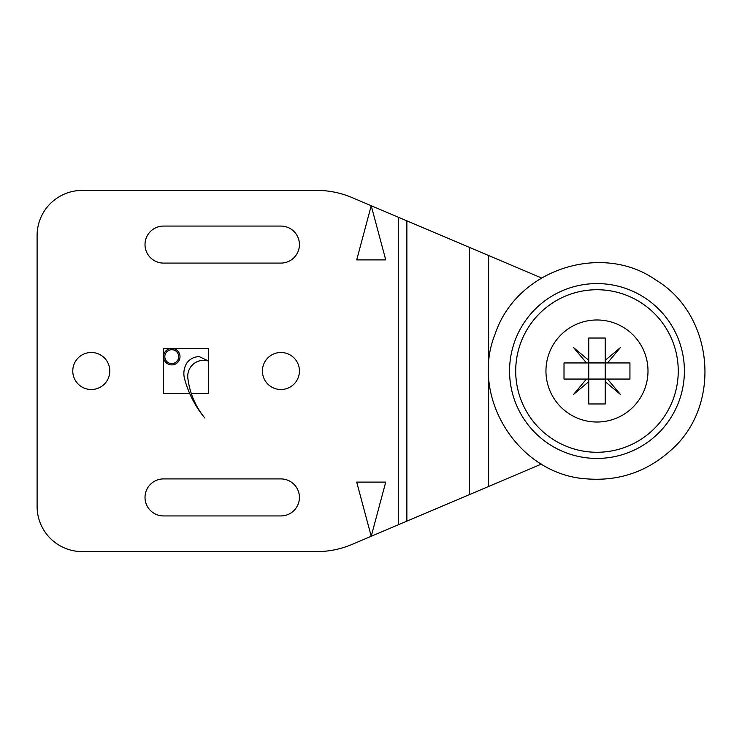 <?xml version="1.0" encoding="UTF-8"?>
<svg xmlns="http://www.w3.org/2000/svg" width="742" height="742" viewBox="0 0 742 742"><rect width="100%" height="100%" fill="white"/><g stroke="black" fill="none" stroke-linecap="round" stroke-linejoin="round"><path stroke-width="1.11" d="M171.597 348.425A8.236 8.236 0 0 1 180 356.716A8.236 8.236 0 0 1 171.819 364.897A8.236 8.236 0 0 1 163.528 356.494A8.236 8.236 0 0 1 171.597 348.425L163.528 348.425L163.528 356.494M178.701 356.661A6.947 6.947 0 0 0 168.286 350.651A6.947 6.947 0 0 0 168.286 362.68A6.947 6.947 0 0 0 178.701 356.661M191.315 393.575A77.251 77.251 0 0 0 204.801 417.987A101.608 101.608 0 0 1 184.498 378.476A19.821 19.821 0 0 1 186.761 363.163A15.118 15.118 0 0 1 199.329 356.661L208.678 361.131A15.907 15.907 0 0 0 187.837 378.077A77.251 77.251 0 0 0 191.315 393.575L208.678 393.575L208.678 348.425L171.931 348.425M189.72 393.575L163.528 393.575L163.528 356.828M356.698 482.096L385.738 482.096L371.223 536.281L356.698 482.096M385.738 259.904L356.698 259.904L371.223 205.72L385.738 259.904M541.456 464.056L352.005 544.433A90.301 90.301 0 0 1 316.732 551.603L82.251 551.603A45.151 45.151 0 0 1 37.1 506.452L37.1 235.548A45.151 45.151 0 0 1 82.251 190.397L316.732 190.397A90.301 90.301 0 0 1 352.005 197.567L541.456 277.944M72.772 371A18.513 18.513 0 0 1 100.541 354.964A18.513 18.513 0 0 1 100.541 387.036A18.513 18.513 0 0 1 72.772 371M262.408 371A18.513 18.513 0 0 1 290.168 354.964A18.513 18.513 0 0 1 290.168 387.036A18.513 18.513 0 0 1 262.408 371M163.528 478.915L280.921 478.915A18.513 18.513 0 0 1 299.425 497.428A18.513 18.513 0 0 1 280.921 515.931L163.528 515.931A18.513 18.513 0 0 1 145.015 497.428A18.513 18.513 0 0 1 163.528 478.915M163.528 226.069L280.921 226.069A18.513 18.513 0 0 1 299.425 244.572A18.513 18.513 0 0 1 280.921 263.085L163.528 263.085A18.513 18.513 0 0 1 145.015 244.572A18.513 18.513 0 0 1 163.528 226.069M588.378 458A87.426 87.426 0 0 1 525.93 320.062A87.426 87.426 0 0 1 676.621 334.948A87.426 87.426 0 0 1 588.378 458A87.426 87.426 0 0 1 525.93 320.062A87.426 87.426 0 0 1 676.621 334.948A87.426 87.426 0 0 1 588.378 458M516.098 363.014A81.277 81.277 0 0 1 644.334 304.953A81.277 81.277 0 0 1 630.496 445.042A81.277 81.277 0 0 1 516.098 363.014M515.699 371A81.277 81.277 0 0 1 637.61 300.612A81.277 81.277 0 0 1 637.61 441.388A81.277 81.277 0 0 1 515.699 371M620.284 394.308L605.212 381.666L605.212 379.051L607.475 379.051L620.284 394.308M620.284 347.692L607.475 362.949L605.212 362.949L605.212 360.334L620.284 347.692M573.668 347.692L588.74 360.334L588.74 362.949L586.477 362.949L573.668 347.692M573.668 394.308L586.477 379.051L588.74 379.051L588.74 381.666L573.668 394.308M605.212 381.666L605.212 403.963L588.74 403.963L588.74 381.666M588.74 360.334L588.74 338.037L605.212 338.037L605.212 360.334M588.74 362.949L605.212 362.949L605.212 379.051L588.74 379.051L588.74 362.949M586.477 379.051L564.013 379.051L564.013 362.949L586.477 362.949M607.475 362.949L629.939 362.949L629.939 379.051L607.475 379.051M605.212 379.236L588.74 379.236M605.212 362.764L588.74 362.764M545.954 371A51.022 51.022 0 0 1 622.482 326.814A51.022 51.022 0 0 1 622.482 415.186A51.022 51.022 0 0 1 545.954 371M398.306 217.211L398.306 524.789M488.616 255.517L488.616 486.483M469.352 247.355L469.352 494.645M406.866 220.847L406.866 521.153M586.319 478.84C518.241 474.555 469.528 397.072 495.174 333.863C517.118 268.53 602.383 242.439 655.427 279.753C714.147 314.469 722.374 405.633 670.824 450.311C646.736 471.921 618.578 481.428 586.319 478.84"/></g></svg>
